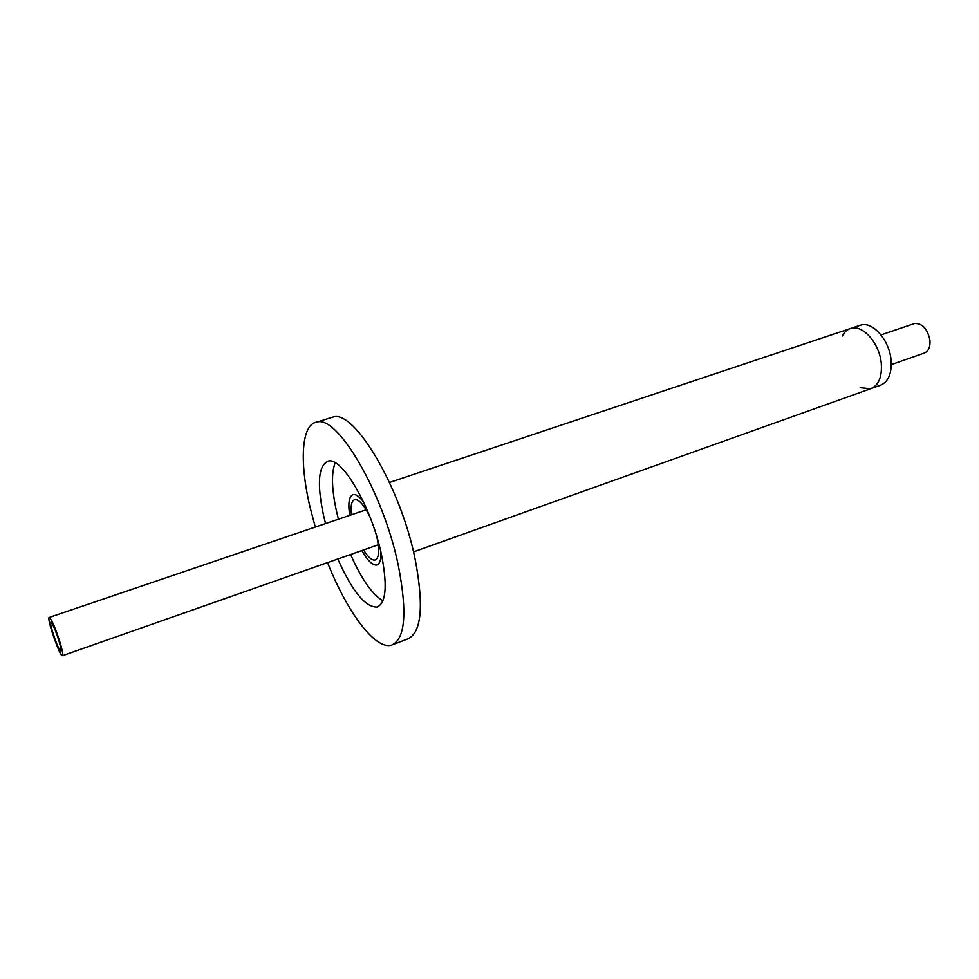 <?xml version="1.0" encoding="UTF-8"?>
<svg xmlns="http://www.w3.org/2000/svg" width="979" height="979" viewBox="0 0 979 979"><rect width="100%" height="100%" fill="white"/><g stroke="black" fill="none" stroke-linecap="round" stroke-linejoin="round"><path stroke-width="1.47" d="M842.283 336.017C844.351 331.979 847.214 329.433 850.898 328.381C862.817 324.343 879.68 343.543 881.296 363.552C882.165 377.184 878.555 385.591 870.49 388.785L860.125 387.684M859.342 325.554L860.627 325.126C872.619 321.063 889.519 340.166 891.074 360.125C891.918 373.721 888.259 382.128 880.133 385.347L871.494 388.43M376.878 536.945L377.062 537.752C379.681 550.883 379.008 558.311 375.043 560.037C371.873 560.526 368.055 557.173 363.588 549.953M351.437 514.795C350.458 505.727 351.571 500.673 354.802 499.608C359.109 499.327 364.151 505.066 369.927 516.814M363.625 502.141C359.501 496.622 356.038 494.101 353.211 494.591C349.05 496.096 347.888 503.022 349.711 515.382C347.888 503.022 349.05 496.096 353.211 494.591C356.038 494.101 359.501 496.622 363.625 502.141M361.863 550.553C367.651 560.734 372.62 565.556 376.793 564.993C379.754 564.088 381.149 559.89 380.978 552.389C381.149 559.89 379.754 564.088 376.793 564.993C372.62 565.556 367.651 560.734 361.863 550.553M849.625 328.809L850.898 328.381C862.817 324.343 879.68 343.543 881.296 363.552C882.165 377.184 878.555 385.591 870.49 388.785L413.505 551.899M59.046 641.184C60.833 647.29 61.396 650.533 60.735 650.925C58.752 651.708 48.497 621.677 50.92 622.216C52.829 623.892 55.534 630.219 59.046 641.184M913.933 323.731L914.557 323.511C922.475 323.205 927.615 328.871 929.977 340.521C930.319 347.264 928.373 351.461 924.127 353.113L891.294 364.641M60.135 642.738C55.448 628.102 51.826 619.658 49.305 617.419C46.062 616.709 59.743 656.75 62.387 655.722C63.256 655.208 62.509 650.876 60.135 642.738M330.339 417.886L333.215 416.993C354.435 409.736 400.668 487.114 415.145 559.193C424.066 606.307 421.533 632.911 407.545 639.018L392.983 644.586M315.299 527.069L310.123 507.465C299.28 462.039 301.202 424.225 316.927 422.035C337.535 414.949 383.425 492.902 398.282 565.25C407.46 612.524 405.257 639.128 391.673 645.088C375.459 650.448 347.055 612.071 327.561 562.595M338.428 519.213L336.678 512.066C331.661 489.488 331.171 473.065 335.197 462.798M382.887 600.886C372.167 594.388 361.41 578.919 350.617 554.506M325.554 523.581L323.768 516.41C316.768 483.92 318.236 465.49 328.161 461.133C341.818 456.41 371.567 507.195 381.382 554.175C387.598 585.454 386.154 603.088 377.074 607.053C365.412 607.421 352.318 591.402 337.792 559.009M860.627 325.126L389.52 482.463M62.509 655.673L378.286 544.789M49.305 617.419L366.195 509.778M881.027 334.904L914.557 323.511M316.927 422.035L333.215 416.993M377.074 607.053L378.09 606.674"/></g></svg>
